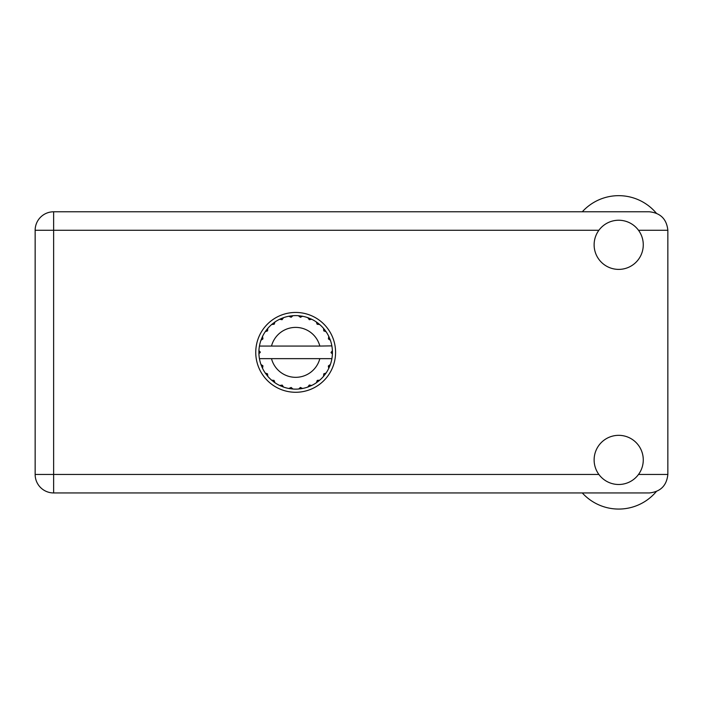 <?xml version="1.0" encoding="UTF-8"?>
<svg xmlns="http://www.w3.org/2000/svg" width="703" height="703" viewBox="0 0 703 703"><rect width="100%" height="100%" fill="white"/><g stroke="black" fill="none" stroke-linecap="round" stroke-linejoin="round"><path stroke-width="1.05" d="M331.57 346.069L331.886 346.069A36.767 36.767 0 0 1 332.387 350.665L331.051 352.695L332.396 353.873M332.396 353.917L332.396 350.859M323.74 373.908L324.83 374.743L326.06 373.038A36.767 36.767 0 0 0 328.767 368.354L330.384 364.47A36.767 36.767 0 0 0 331.781 359.242L331.886 358.653A36.767 36.767 0 0 0 332.387 354.057L332.431 352.361L331.051 352.361L332.405 351.017A36.767 36.767 0 0 1 332.422 351.79M258.897 352.941A36.767 36.767 0 0 0 258.924 353.714L260.277 352.027L258.932 350.665L258.924 353.714L260.268 352.361L258.897 352.361M282.123 319.672L281.595 318.397L279.671 319.259L282.026 319.707L283.564 317.651L282.852 317.905M267.333 375.806L267.825 376.377A36.767 36.767 0 0 0 271.648 380.2L274.987 382.766A36.767 36.767 0 0 0 279.671 385.472L283.564 387.081L282.211 385.103L279.671 385.472L280.356 385.789M282.852 386.826L283.564 387.081A36.767 36.767 0 0 0 288.784 388.478L292.958 389.031L291.147 387.467L288.784 388.478L289.531 388.618M292.202 388.97L292.958 389.031A36.767 36.767 0 0 0 298.362 389.031L302.536 388.478L300.383 387.441L298.74 389.005M301.798 388.618L302.536 388.478A36.767 36.767 0 0 0 307.765 387.081L311.657 385.472L309.302 385.024L307.765 387.081L308.476 386.826M310.972 385.789L311.657 385.472A36.767 36.767 0 0 0 316.341 382.766L319.68 380.2L317.29 380.376L316.341 382.766L316.956 382.335M317.325 380.595L318.046 381.536L319.68 380.2A36.767 36.767 0 0 0 323.503 376.377L326.06 373.038L323.802 373.829L323.503 376.377L323.986 375.806M330.12 365.173L330.384 364.47L328.319 365.999L328.767 368.354L329.092 367.669L328.767 368.354M319.83 358.653L271.499 358.653A24.974 24.974 0 0 0 319.83 358.653L331.508 358.653L331.781 359.242L331.886 358.653L330.489 358.653M271.499 358.653L259.433 358.653L259.548 359.242L259.82 358.653M259.512 359.066L259.548 359.242A36.767 36.767 0 0 0 260.945 364.47L262.553 368.354L262.931 365.815L260.945 364.47M262.79 365.982L261.692 366.43L262.553 368.354A36.767 36.767 0 0 0 265.259 373.038L265.69 373.662M267.527 373.829L265.259 373.038L267.825 376.377L267.527 373.829M274.003 380.595L273.282 381.536L274.987 382.766L274.038 380.376L271.648 380.2L272.219 380.692M267.588 330.823L266.49 329.979L265.259 331.684L267.527 330.902L267.825 328.345L267.333 328.925M267.43 374.022L266.49 374.743M258.932 354.057A36.767 36.767 0 0 0 259.433 358.653L259.548 359.242M260.268 352.361L258.924 350.911M317.202 324.285L318.046 323.195L316.341 321.965L316.956 322.396L316.341 321.965L317.123 324.224L319.68 324.522L319.1 324.039M271.499 346.069L319.83 346.069A24.974 24.974 0 0 0 271.499 346.069L259.82 346.069L259.548 345.489L259.759 346.069M261.2 339.549L260.945 340.261L262.931 338.916L262.553 336.377L262.237 337.053M258.932 350.665A36.767 36.767 0 0 1 259.433 346.069L260.839 346.069M265.69 331.069L265.259 331.684A36.767 36.767 0 0 0 262.553 336.377L260.945 340.261A36.767 36.767 0 0 0 259.548 345.489L259.433 346.069M323.74 330.823L324.83 329.979L323.503 328.345L323.802 330.902L326.06 331.684L325.63 331.069M319.83 346.069L331.851 345.876M331.878 346.008L331.781 345.489L331.508 346.069M331.886 346.069L331.781 345.489A36.767 36.767 0 0 0 330.384 340.261L330.12 339.549M328.398 338.916L330.384 340.261L328.767 336.377L328.398 338.916M329.092 337.053L328.767 336.377A36.767 36.767 0 0 0 326.06 331.684L324.83 329.979L323.89 330.7M323.503 328.345A36.767 36.767 0 0 0 319.68 324.522L318.046 323.195L317.325 324.136M316.341 321.965A36.767 36.767 0 0 0 311.657 319.259L310.972 318.934M309.302 319.707L311.657 319.259L307.765 317.651L309.302 319.707M308.476 317.905L307.765 317.651A36.767 36.767 0 0 0 302.536 316.245L301.798 316.113M300.383 317.29L302.536 316.245L298.362 315.7L300.383 317.29M299.118 315.761L298.362 315.7A36.767 36.767 0 0 0 292.958 315.7L292.202 315.761M291.147 317.264L292.958 315.7L288.784 316.245L291.147 317.264M289.531 316.113L288.784 316.245A36.767 36.767 0 0 0 283.564 317.651L281.595 318.397L282.044 319.496M280.356 318.934L279.671 319.259A36.767 36.767 0 0 0 274.987 321.965L274.363 322.396M274.196 324.224L274.987 321.965L271.648 324.522L274.196 324.224M272.219 324.039L271.648 324.522A36.767 36.767 0 0 0 267.825 328.345L266.49 329.979L267.43 330.7M262.79 338.749L261.692 338.292M274.003 324.136L273.282 323.195M291.016 317.088L290.866 315.911M300.304 317.088L300.462 315.911M309.276 319.496L309.733 318.397M332.405 353.714L331.051 352.361M328.529 365.982L329.628 366.43L330.384 364.47M323.89 374.022L324.83 374.743M309.276 385.235L309.733 386.334M300.304 387.643L300.462 388.812L302.536 388.478M262.237 367.669L262.553 368.354M290.866 388.812L291.016 387.643M582.295 211.788A49.157 49.157 0 0 1 656.268 213.123M618.693 484.49A24.579 24.579 0 0 0 643.271 459.911A24.579 24.579 0 0 0 618.693 435.333A24.579 24.579 0 0 0 594.123 459.911A24.579 24.579 0 0 0 618.693 484.49M618.693 269.39A24.579 24.579 0 0 0 643.271 244.82A24.579 24.579 0 0 0 618.693 220.241A24.579 24.579 0 0 0 594.123 244.82A24.579 24.579 0 0 0 618.693 269.39M295.664 312.448A39.913 39.913 0 0 0 255.751 352.361A39.913 39.913 0 0 0 295.664 392.274A39.913 39.913 0 0 0 335.577 352.361A39.913 39.913 0 0 0 295.664 312.448M53.63 492.944A18.48 18.48 0 0 1 35.15 474.463L35.15 230.268A18.48 18.48 0 0 1 53.63 211.788L649.37 211.788C660.512 212.965 666.672 219.125 667.85 230.268L667.85 474.463C666.672 485.606 660.512 491.766 649.37 492.944L53.63 492.944L53.63 474.463L598.886 474.463M656.268 491.608A49.157 49.157 0 0 1 582.295 492.944M638.5 474.463L667.85 474.463M667.85 230.268L638.5 230.268M598.886 230.268L53.63 230.268L53.63 474.463L35.15 474.463M35.15 230.268L53.63 230.268L53.63 211.788"/></g></svg>
